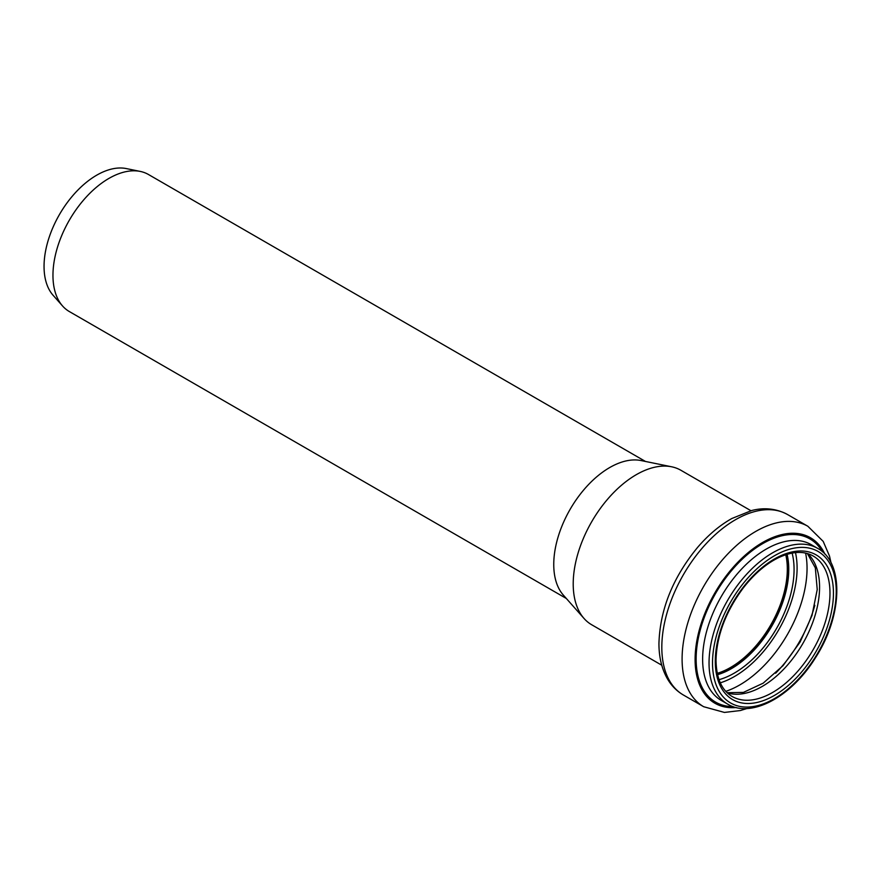 <?xml version="1.0" encoding="UTF-8"?>
<svg xmlns="http://www.w3.org/2000/svg" width="881" height="881" viewBox="0 0 881 881"><rect width="100%" height="100%" fill="white"/><g stroke="black" fill="none" stroke-linecap="round" stroke-linejoin="round"><path stroke-width="1.32" d="M566.362 598.496L69.346 311.555A79.125 45.68 -60 0 1 62.562 305.982A79.125 45.68 -60 0 1 52.959 275.324A79.125 45.68 -60 0 1 82.671 201.11A79.125 45.68 -60 0 1 140.255 171.421A79.125 45.68 -60 0 1 148.46 174.504L645.476 461.457M62.562 305.982L53.102 295.289A74.511 43.026 -60 0 1 44.05 266.425A74.511 43.026 -60 0 1 72.033 196.529A74.511 43.026 -60 0 1 126.258 168.568L140.255 171.421M661.752 665.21L591.691 624.761A89.201 51.494 -60 0 1 584.048 618.484L563.355 595.115A79.125 45.68 -60 0 1 553.753 564.457A79.125 45.68 -60 0 1 583.464 490.243A79.125 45.68 -60 0 1 641.049 460.554L671.63 466.787A89.201 51.494 -60 0 1 680.881 470.267L750.942 510.716M785.753 554.733A80.347 46.396 -60 0 1 717.266 673.337M786.315 554.545A81.085 46.814 -60 0 1 717.398 673.921M584.048 618.484A89.201 51.494 -60 0 1 573.212 583.927A89.201 51.494 -60 0 1 606.712 500.254A89.201 51.494 -60 0 1 671.63 466.787M787.063 554.314A81.085 46.814 -60 0 1 717.563 674.681M792.118 553.081A84.675 48.884 -60 0 1 719.028 679.68M795.477 552.607A88.607 51.164 -60 0 1 720.295 682.83M805.608 553.103A95.335 55.04 -60 0 1 725.79 691.354M814.826 605.324A95.335 55.04 -60 0 1 775.621 673.227M807.712 553.642A81.085 46.814 -60 0 1 802.778 643.626A81.085 46.814 -60 0 1 727.321 692.895M813.185 556.01A81.085 46.814 -60 0 1 813.185 649.638A81.085 46.814 -60 0 1 732.089 696.453C721.715 690.275 716.352 678.238 716.022 660.343C716.638 635.829 725.702 611.722 743.212 588.045C754.279 573.817 766.195 563.62 778.969 557.464C792.581 551.264 803.979 550.779 813.185 556.01M715.295 661.345A83.541 48.235 -60 0 1 803.913 551.11A83.541 48.235 -60 0 1 803.913 669.252A83.541 48.235 -60 0 1 715.295 661.345M712.52 662.941A87.472 50.503 -60 0 1 805.3 547.519A87.472 50.503 -60 0 1 805.3 671.234A87.472 50.503 -60 0 1 712.52 662.941M709.04 662.941A89.939 51.924 -60 0 1 748.299 572.441A89.939 51.924 -60 0 1 817.601 548.345C844.505 562.607 842.555 616.094 815.465 657.755C791.678 696.552 751.361 718.731 727.673 704.117A89.939 51.924 -60 0 1 709.04 662.941M727.673 704.117L721.264 700.417A89.939 51.924 -60 0 1 702.631 659.241A89.939 51.924 -60 0 1 741.89 568.741A89.939 51.924 -60 0 1 811.192 544.645L817.601 548.345M733.025 706.573A94.245 54.413 -60 0 1 696.133 659.01A94.245 54.413 -60 0 1 747.495 554.457A94.245 54.413 -60 0 1 822.413 551.748M736.263 707.531A95.555 55.173 -60 0 1 695.098 659.484A95.555 55.173 -60 0 1 749.191 551.803A95.555 55.173 -60 0 1 824.858 554.072M746.978 708.5L740.348 710.549L724.413 712.432L703.677 706.716A104.189 60.15 -60 0 1 682.092 659.021A104.189 60.15 -60 0 1 727.574 554.171A104.189 60.15 -60 0 1 807.855 526.265L823.206 541.408L829.506 556.076L831.047 562.882M661.818 647.315A104.189 60.15 -60 0 1 707.3 542.465A104.189 60.15 -60 0 1 787.581 514.559C773.54 506.949 760.138 508.315 751.625 510.54L731.836 518.513C719.634 525.384 708.258 534.976 697.686 547.288C672.952 577.374 660.034 609.377 658.944 643.306C658.9 657.424 661.917 669.571 667.974 679.747C671.939 686.233 677.082 691.321 683.392 695.01A104.189 60.15 -60 0 1 661.818 647.315M807.414 553.565L815.332 567.86L817.227 589.554L811.985 615.522L800.08 642.073L783.033 665.651L763.166 683.182L743.432 692.4L727.089 692.686M807.855 526.265L787.581 514.559M703.677 706.716L683.392 695.01"/></g></svg>
